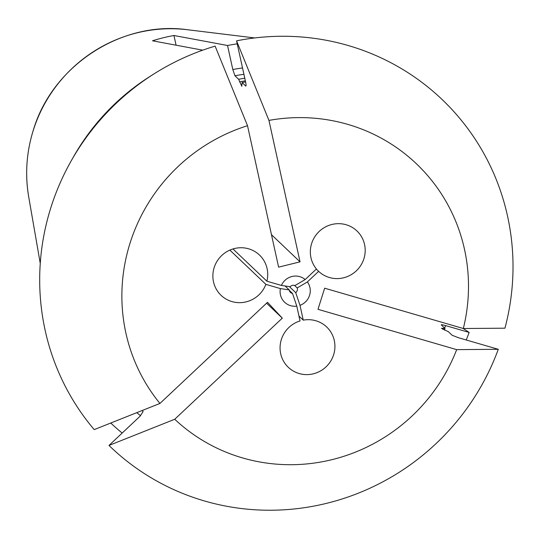 <?xml version="1.0" encoding="UTF-8"?>
<svg xmlns="http://www.w3.org/2000/svg" width="540" height="540" viewBox="0 0 540 540"><rect width="100%" height="100%" fill="white"/><g stroke="black" fill="none" stroke-linecap="round" stroke-linejoin="round"><path stroke-width="0.81" d="M294.982 285.559A4.171 4.057 133.6 0 0 290.209 286.74L281.394 285.424A15.309 14.884 -46.4 0 1 305.168 279.551L294.982 285.559M295.718 292.64A4.171 4.057 133.6 0 0 297.203 287.935L307.382 281.927A15.309 14.884 -46.4 0 1 299.997 305.336L295.718 292.64L289.379 286.605M297.203 287.935L294.543 285.404M271.472 234.677L300.044 261.853L268.947 120.407A175.851 170.991 -46.4 0 1 463.327 328.516L504.947 328.185A240.125 233.489 -46.4 0 0 236.56 40.838L245.525 81.614C246.166 84.746 246.24 86.225 245.761 86.062L242.069 82.546A192.038 186.732 -46.4 0 1 245.592 81.925M300.044 261.853L278.606 267.145L247.516 125.699L215.123 46.13A240.125 233.489 -46.4 0 0 94.21 429.611L159.941 403.441A175.851 170.991 -46.4 0 1 247.516 125.699M266.584 303.19L282.299 318.134L267.523 302.306L159.941 403.441M282.299 318.134L174.724 419.263L108.992 445.439L140.008 416.279L143.127 411.568L142.067 410.555M463.327 328.516L324.655 288.198L317.993 309.319L456.671 349.637A175.851 170.991 -46.4 0 1 174.724 419.263M307.382 281.927L318.634 271.343A27.83 27.061 -46.4 0 0 357.399 269.757A27.83 27.061 -46.4 0 0 356.947 230.965A27.83 27.061 -46.4 0 0 319.316 231.329A27.83 27.061 -46.4 0 0 316.42 268.974L305.168 279.551M296.784 306.133A15.309 14.884 -46.4 0 1 280.395 288.59L289.211 289.906A4.171 4.057 133.6 0 0 292.505 293.429L296.784 306.133L300.038 320.929A27.83 27.061 -46.4 0 0 288.313 367.315A27.83 27.061 -46.4 0 0 327.105 365.796A27.83 27.061 -46.4 0 0 326.673 326.977A27.83 27.061 -46.4 0 0 303.25 320.139L299.997 305.336M281.394 285.424L266.888 281.205A27.83 27.061 -46.4 0 0 259.477 255.035A27.83 27.061 -46.4 0 0 220.685 256.554A27.83 27.061 -46.4 0 0 221.117 295.367A27.83 27.061 -46.4 0 0 265.889 284.371L280.395 288.59M244.782 78.226A192.038 186.732 -46.4 0 0 238.626 79.272L234.934 75.762L232.814 69.525L227.536 45.495A222.656 216.5 -46.4 0 1 237.222 43.828M238.626 79.272L241.805 86.278L242.069 82.546M268.947 120.407L236.56 40.838M72.299 158.969A222.656 216.5 -46.4 0 1 151.97 75.188M441.234 324.81L444.994 328.475A192.038 186.732 -46.4 0 1 444.359 330.122M444.994 328.475L441.437 328.313L448.436 331.749L452.129 335.259L458.305 337.675L498.285 349.299A240.125 233.489 -46.4 0 1 108.992 445.439M289.211 289.906L285.053 285.957M292.505 293.429L289.285 290.372M227.536 45.495L173.947 35.505L176.074 45.184M202.736 50.166L152.51 40.797A168.676 164.018 -46.4 0 1 173.947 35.505M266.888 281.205L232.97 248.947M265.889 284.371L229.858 250.101M318.634 271.343L316.278 269.102M456.671 349.637L498.285 349.299M441.302 324.959C441.099 324.533 442.53 324.743 445.595 325.586L469.152 332.438A222.656 216.5 -46.4 0 1 466.209 339.977M463.144 328.462L469.152 332.438M122.168 433.046A222.656 216.5 -46.4 0 1 110.754 423.029M303.25 320.139L298.964 316.062M234.934 75.762A192.038 186.732 -46.4 0 1 243.918 74.304M232.814 69.525A197.606 192.146 -46.4 0 1 242.521 67.945M239.504 81.857A189.736 184.491 -46.4 0 1 245.363 80.865M443.212 328.212A189.736 184.491 -46.4 0 1 442.773 329.373M33.284 130.329A142.304 138.375 -46.4 0 1 187.738 29.761C121.743 20.358 52.312 65.536 33.284 130.268C26.426 152.273 24.908 174.508 28.721 196.972A142.304 138.375 -46.4 0 1 33.284 130.329M445.595 325.586A197.606 192.146 -46.4 0 1 444.623 328.118M140.582 415.719A197.606 192.146 -46.4 0 1 136.802 412.655M28.721 196.972L40.264 263.466M187.738 29.761L254.725 37.942"/></g></svg>
